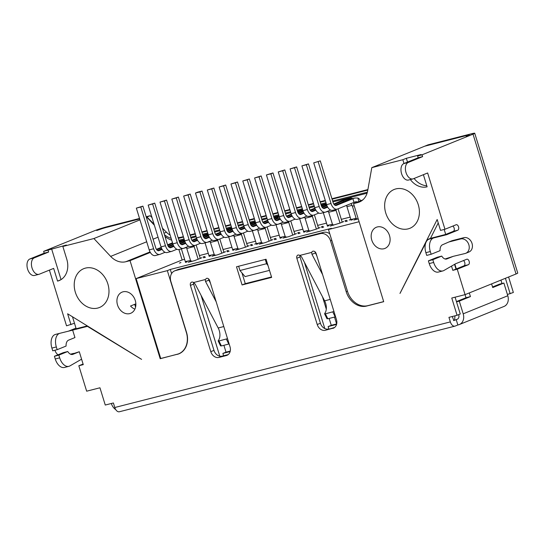 <?xml version="1.0" encoding="UTF-8"?>
<svg xmlns="http://www.w3.org/2000/svg" width="545" height="545" viewBox="0 0 545 545"><rect width="100%" height="100%" fill="white"/><g stroke="black" fill="none" stroke-linecap="round" stroke-linejoin="round"><path stroke-width="0.82" d="M238.642 266.239L239.957 270.511L245.059 276.608L269.489 270.375M242.082 284.946L271.648 277.398L266.062 259.243L236.496 266.784L242.082 284.946L245.27 283.652L271.512 276.955M241.966 272.916L245.27 283.652M239.957 270.511L266.56 263.719L267.949 265.381M266.56 263.719L265.252 259.447M438.228 222.946L430.461 238.383M359.101 221.72L328.465 229.534L331.435 228.328L170.312 269.434L167.342 270.64L136.148 278.597L160.727 358.494L160.196 358.712L178.276 353.964M171.593 273.597L170.312 269.434M49.404 270.116L66.538 325.815L74.481 323.26L72.485 316.781M74.481 323.26L76.157 328.71L75.837 328.839L87.309 325.91M201.091 295.39L219.798 356.185M304.437 262.356L324.806 328.553M453.515 320.562L454.584 320.29L454.986 315.821M454.557 264.359L456.002 269.06L456.322 268.93L454.857 264.182M426.687 241.053L427.416 239.616L430.605 238.328L445.708 234.425L444.182 229.465M492.551 286.97L499.452 284.177L503.887 283.046L507.797 295.751L463.195 313.825L459.285 301.113L470.43 296.596L469.306 292.924M500.944 280.103L501.993 283.523M507.797 295.751A9.517 7.603 -112.1 0 1 503.975 306.46L459.381 324.534A9.517 7.603 -112.1 0 1 458.597 324.793L457.855 324.984L456.213 319.629M470.43 296.596L465.995 297.727L465.048 294.647L451.764 298.033L457.071 315.283L448.944 317.36L450.34 321.897A5.709 3.42 -104.3 0 0 454.939 326.142A5.709 3.42 -104.3 0 0 455.204 326.053L457.855 324.984M139.527 218.45L107.311 226.672A9.517 0.62 -17.1 0 0 94.612 230.705L43.634 251.361L66.361 245.039L62.852 246.463L93.897 238.54L110.649 256.395L146.707 241.782M383.68 301.617L367.827 305.663A19.041 15.206 67.9 0 1 347.458 291.275L328.465 229.534M70.973 324.684L67.621 313.784L141.591 359.359A19.041 15.206 67.9 0 1 140.773 358.882L140.808 358.869M57.171 349.679L56.333 346.954A11.425 6.833 -104.3 0 1 59.351 333.479A11.425 6.833 -104.3 0 1 59.875 333.302L55.44 334.432A11.425 6.833 -104.3 0 1 55.467 334.432A11.425 6.833 -104.3 0 0 54.916 334.61A11.425 6.833 -104.3 0 0 51.898 348.085L52.736 350.81L57.171 349.679L66.088 346.061A7.426 4.442 -104.3 0 1 68.568 340.155L74.944 337.573L72.648 330.127L87.432 326.36L140.773 358.882M54.929 350.251A7.616 6.084 -112.1 0 0 54.95 350.312A7.616 6.084 -112.1 0 0 57.988 354.809M70.496 354.182L73.561 353.398M79.297 351.736L81.587 359.182L69.93 365.906A11.425 6.833 -104.3 0 1 69.406 366.165A11.425 6.833 -104.3 0 1 68.874 366.335A11.425 6.833 -104.3 0 1 59.684 357.847L58.846 355.129L67.764 351.511A7.426 4.442 -104.3 0 0 72.587 354.434A7.426 4.442 -104.3 0 0 72.928 354.318L79.297 351.736L71.088 354.4M81.587 359.182L83.262 364.632L78.827 365.763L86.655 391.187L99.953 387.788L105.26 405.044L113.394 402.966L114.791 407.51A5.709 3.42 -104.3 0 0 119.389 411.754A5.709 3.42 -104.3 0 0 119.648 411.666M468.4 264.7A2.854 1.71 -104.3 0 0 469.184 261.443A2.854 1.71 -104.3 0 0 466.854 259.209A2.854 1.71 -104.3 0 0 466.724 259.25L455.572 263.773L443.916 270.49A11.425 6.833 -104.3 0 1 443.392 270.749A11.425 6.833 -104.3 0 1 442.86 270.926A11.425 6.833 -104.3 0 1 433.663 262.438L432.825 259.713L441.75 256.096A7.426 4.442 -104.3 0 0 446.566 259.018A7.426 4.442 -104.3 0 0 446.914 258.909L453.283 256.327L465.164 253.493A7.616 6.084 -112.1 0 0 465.791 253.282A7.616 6.084 -112.1 0 0 468.843 244.719A7.616 6.084 -112.1 0 0 460.695 238.962L448.869 241.98L442.554 244.746A7.426 4.442 -104.3 0 0 440.074 250.652L431.149 254.263L430.312 251.538A11.425 6.833 -104.3 0 1 433.336 238.063A11.425 6.833 -104.3 0 1 433.861 237.893A11.425 6.833 -104.3 0 1 433.888 237.886L446.634 234.718L457.786 230.201A2.854 1.71 -104.3 0 0 458.57 226.938A2.854 1.71 -104.3 0 0 456.24 224.71A2.854 1.71 -104.3 0 0 456.111 224.751L444.958 229.268L427.641 172.976L413.308 178.787A8.57 5.123 -104.3 0 1 412.912 178.917A8.57 5.123 -104.3 0 1 405.916 172.22A8.57 5.123 -104.3 0 1 408.28 162.444L422.613 156.633L422.055 154.814L473.026 134.165A9.517 0.62 -17.1 0 0 474.736 133.246L517.75 273.072A9.517 0.62 -17.1 0 1 516.04 273.985L465.069 294.641L457.248 269.216L468.4 264.7L463.965 265.831L456.322 268.93M456.002 269.06L452.813 270.347L457.248 269.216M452.813 270.347L451.512 266.11M453.283 256.327L445.074 258.984M427.416 239.616L428.656 239.303M444.958 229.268L440.524 230.399L437.172 219.506L399.969 293.442A19.041 15.206 67.9 0 0 400.398 292.645L425.774 242.845M423.39 174.7L427.117 186.819A19.041 15.206 67.9 0 1 410.358 179.564M404.002 163.507L402.837 159.719L371.799 167.642L424.678 146.21L464.592 136.025A7.616 0.497 -17.1 0 1 467.624 135.507A7.616 0.497 -17.1 0 1 466.254 136.243L469.272 134.928L467.76 135.187L467.882 135.582M177.343 354.339A19.041 15.206 67.9 0 0 178.91 353.828A19.041 15.206 67.9 0 0 186.54 332.409L170.898 281.561A9.517 7.603 67.9 0 1 174.713 270.851A9.517 7.603 67.9 0 1 175.497 270.599L320.358 233.642A9.517 7.603 67.9 0 1 330.543 240.835L346.184 291.677A19.041 15.206 67.9 0 0 366.553 306.065L383.7 301.692L353.535 203.632L357.758 202.556A19.041 15.206 67.9 0 0 359.325 202.045A19.041 15.206 67.9 0 0 367.671 190.825L371.799 167.642M160.196 358.712L130.03 260.653L125.806 261.729A19.041 15.206 67.9 0 1 110.649 256.395M62.852 246.463L66.763 259.168A19.041 15.206 67.9 0 1 59.133 280.586A19.041 15.206 67.9 0 1 57.566 281.104L53.655 268.392L39.322 274.196A8.57 5.123 -104.3 0 1 38.927 274.326A8.57 5.123 -104.3 0 1 31.93 267.629A8.57 5.123 -104.3 0 1 34.294 257.853L48.628 252.049L44.193 253.18L43.634 251.361M418.281 204.743A20.942 16.725 67.9 0 1 409.888 228.3A20.942 16.725 67.9 0 1 385.765 213.034A20.942 16.725 67.9 0 1 394.158 189.476A20.942 16.725 67.9 0 1 418.281 204.743M389.512 235.583A11.425 9.122 67.9 0 1 389.995 241.333A11.425 9.122 67.9 0 1 384.933 248.431A11.425 9.122 67.9 0 1 371.772 240.107A11.425 9.122 67.9 0 1 376.35 227.258A11.425 9.122 67.9 0 1 389.512 235.583M107.862 283.938A20.942 16.725 67.9 0 1 99.469 307.496A20.942 16.725 67.9 0 1 75.339 292.236A20.942 16.725 67.9 0 1 83.732 268.678A20.942 16.725 67.9 0 1 107.862 283.938M135.262 300.445A11.425 9.122 67.9 0 1 135.746 306.201A11.425 9.122 67.9 0 1 130.677 313.3A11.425 9.122 67.9 0 1 117.522 304.975A11.425 9.122 67.9 0 1 122.1 292.12A11.425 9.122 67.9 0 1 135.262 300.445M220.575 345.932L218.17 340.972L218.382 340.475A9.517 5.695 -104.3 0 0 218.191 327.988L195.192 284.129L193.625 282.521L205.24 279.551L206.575 278.338A2.854 2.282 67.9 0 1 209.627 280.498L230.017 346.777A7.616 6.084 67.9 0 1 226.965 355.34A7.616 6.084 67.9 0 1 226.339 355.544L227.558 355.054M191.561 282.187L191.792 282.106C190.498 282.61 190.035 283.707 190.409 285.396L210.806 351.675A7.616 6.084 67.9 0 0 218.947 357.431L226.339 355.544M193.625 282.521A2.854 2.282 -112.1 0 0 191.792 282.106M332.77 328.397A7.616 6.084 67.9 0 0 333.397 328.185A7.616 6.084 67.9 0 0 336.449 319.622L316.059 253.343C315.419 251.722 314.404 251 313.007 251.184A2.854 2.282 -112.1 0 0 312.769 251.259A2.854 2.282 -112.1 0 0 311.672 252.403L300.057 255.367L298.224 254.958A2.854 2.282 67.9 0 0 297.986 255.033A2.854 2.282 67.9 0 0 296.841 258.241L317.231 324.527A7.616 6.084 67.9 0 0 325.379 330.277L333.99 327.899M139.663 218.892L104.122 227.96L96.71 230.521A7.616 0.497 -17.1 0 1 106.868 227.292L139.67 218.927M146.319 217.23L146.782 217.108L154.351 225.18M171.702 240.134A19.041 15.206 67.9 0 1 164.958 236.353M178.91 240.25L184.087 238.928M190.736 237.232L195.914 235.91M202.563 234.214L207.74 232.892M214.389 231.196L219.567 229.874M226.216 228.178L231.387 226.856M238.042 225.16L243.213 223.838M249.862 222.142L255.04 220.827M261.689 219.131L266.866 217.809M273.515 216.113L278.693 214.791M285.342 213.095L290.519 211.773M297.168 210.077L302.346 208.755M308.995 207.059L314.172 205.738M320.821 204.041L325.992 202.72M332.641 201.023L367.378 192.167M135.569 307.148L134.697 304.321M134.894 309.131A11.425 9.122 67.9 0 1 130.528 306.011L135.855 303.851M223.913 345.298L226.018 352.145L230.263 351.069M322.497 296.787L326.291 309.131M329.16 318.45L331.265 325.297L336.694 323.914M457.528 319.097L456.921 319.343A3.808 3.038 -112.1 0 0 457.235 319.241A3.808 3.038 -112.1 0 0 458.761 314.956L458.658 314.642M93.897 238.54L139.963 219.873M146.339 217.291L146.782 217.108M146.312 217.196L150.175 215.731L152.021 217.598M146.176 216.753L150.175 215.731M353.535 203.632L362.847 199.858M172.697 243.363L167.758 245.366M161.409 247.941L156.776 249.814M150.318 252.437L130.03 260.653M179.182 241.135L184.36 239.814M191.009 238.117L196.186 236.796M202.835 235.099L208.013 233.778M214.662 232.081L219.839 230.76M226.488 229.064L231.666 227.742M238.315 226.046L243.486 224.731M250.135 223.034L255.312 221.713M261.961 220.016L267.139 218.695M273.788 216.999L278.965 215.677M285.614 213.981L290.792 212.659M297.441 210.963L302.618 209.641M309.267 207.945L314.445 206.623M321.094 204.927L326.264 203.612M332.913 201.916L367.085 193.196M178.917 249.528L182.132 259.965L184.605 259.331M199.395 255.564L208.258 253.302M223.048 249.528L231.911 247.267M246.694 243.492L255.564 241.231M270.347 237.457L279.21 235.195M294 231.427L302.863 229.166M317.653 225.392L326.516 223.13M341.299 219.356L350.163 217.094M167.342 270.64L186.335 332.382A19.041 15.206 67.9 0 1 178.699 353.8A19.041 15.206 67.9 0 1 177.139 354.311L160.727 358.494M465.791 253.282L468.973 251.994A7.616 6.084 -112.1 0 0 472.031 243.424A7.616 6.084 -112.1 0 0 463.884 237.674L452.057 240.686L448.869 241.98M455.089 297.189L460.259 313.995L457.071 315.283M452.268 316.509L453.842 320.48M174.713 270.851L177.902 269.564A9.517 7.603 67.9 0 1 178.685 269.305L323.546 232.347A9.517 7.603 67.9 0 1 329.779 233.812M325.379 330.277L334.671 327.429M296.841 258.241L300.029 256.954A2.854 2.282 67.9 0 1 299.948 255.292M300.029 256.954L320.419 323.233A7.616 6.084 67.9 0 0 328.567 328.989M190.409 285.396L193.598 284.109L193.516 282.446M193.598 284.109L213.987 350.387A7.616 6.084 67.9 0 0 222.135 356.144L228.239 354.584M316.877 255.993L314.935 251.667M300.057 255.367L301.617 256.974L324.616 300.833A9.517 5.695 -104.3 0 1 324.813 313.321L324.595 313.818L327.007 318.777M311.672 252.403L311.965 254.338L322.606 274.625M324.813 313.321L325.399 313.818L333.956 311.515M327.232 318.3L327.817 318.791L335.577 316.795M208.503 278.822L208.864 280.137L205.533 281.486L205.24 279.551M210.445 283.148L208.864 280.137M205.533 281.486L216.174 301.78M218.382 340.475L218.967 340.966L227.524 338.67M220.8 345.455L221.386 345.946L229.152 343.95M83.085 364.04L78.827 365.763M68.874 366.335L64.439 367.466A11.425 6.833 -104.3 0 1 55.249 358.978L54.411 356.26L63.329 352.642L67.764 351.511M75.973 328.117L68.404 331.183M38.927 274.326L34.492 275.463A8.57 5.123 -104.3 0 1 27.495 268.76A8.57 5.123 -104.3 0 1 29.859 258.984L44.193 253.18M48.628 252.049L48.069 250.23M57.566 281.104L60.611 279.864M61.047 279.605L51.577 248.813M54.411 356.26L58.846 355.129M223.6 355.769L222.878 353.419L226.018 352.145M161.027 246.871L165.462 245.741L152.614 203.973L154.732 203.115L148.179 205.104L161.027 246.871A7.616 4.558 75.7 0 0 167.152 252.533L171.586 251.402A7.616 4.558 75.7 0 0 171.941 251.286L176.893 249.276M169.481 247.532L173.657 245.836M180.041 243.254L184.864 241.408M196.132 245.032A7.616 4.558 -104.3 0 1 196.357 245.693L200.267 258.405L201.861 257.758L200.199 258.187M233.682 235.14L238.056 249.085L238.799 248.895L235.61 250.189L245.448 247.198L241.176 233.648M208.326 234.806L212.761 233.676A7.616 4.558 75.7 0 0 218.892 239.33L214.458 240.461A7.616 4.558 75.7 0 1 208.326 234.806L195.478 193.039L197.603 192.181L202.038 191.05L214.887 232.81A3.808 2.275 75.7 0 0 217.952 235.644A3.808 2.275 75.7 0 0 218.129 235.583L221.256 234.316M216.781 235.46L220.957 233.771M227.34 231.182L232.17 229.336M241.272 233.621L241.537 234.486L234.146 236.373M230.719 236.312L226.284 237.443A7.616 4.558 75.7 0 1 220.153 231.789L224.588 230.658A7.616 4.558 75.7 0 0 230.719 236.312A7.616 4.558 75.7 0 0 231.066 236.196L236.019 234.193M224.588 230.658L211.739 188.89L213.865 188.032L226.713 229.792A3.808 2.275 75.7 0 0 229.779 232.626A3.808 2.275 75.7 0 0 229.949 232.565L233.083 231.298M239.541 228.682L244.18 226.802M248.241 224.622A7.616 4.558 75.7 0 0 254.365 230.283L249.937 231.414A7.616 4.558 75.7 0 1 243.806 225.753L248.241 224.622L235.392 182.854L237.511 181.996L250.359 223.763A3.808 2.275 75.7 0 0 253.425 226.591A3.808 2.275 75.7 0 0 253.602 226.529L256.736 225.262M263.194 222.646L267.827 220.766M274.006 217.707L279.183 216.385A7.616 4.558 -104.3 0 0 279.026 216.454L274.203 218.259M252.26 226.413L256.436 224.717M262.819 222.135L267.609 220.194M254.365 230.283A7.616 4.558 75.7 0 0 254.719 230.167L259.672 228.157M243.806 225.753L230.957 183.985L237.511 181.996M230.957 183.985L235.392 182.854M271.887 218.586A7.616 4.558 75.7 0 0 278.018 224.247L273.583 225.378A7.616 4.558 75.7 0 1 267.452 219.717L271.887 218.586L259.038 176.825L261.164 175.96L274.012 217.728A3.808 2.275 75.7 0 0 277.078 220.555A3.808 2.275 75.7 0 0 277.255 220.5L280.389 219.226M286.84 216.61L291.48 214.737M302.836 210.356A7.616 4.558 -104.3 0 0 302.679 210.418L297.856 212.23M275.913 220.378L280.082 218.688M286.466 216.099L291.262 214.158M278.018 224.247A7.616 4.558 75.7 0 0 278.372 224.131L283.325 222.122M267.452 219.717L254.604 177.956L261.164 175.96M254.604 177.956L259.038 176.825M299.13 232.327L297.645 232.926L299.164 232.422M299.655 218.729L303.626 231.639M325.488 205.533L325.27 204.811L326.332 204.382A7.616 4.558 -104.3 0 1 326.489 204.327M303.558 231.421L308.804 230.317M153.636 248.758A7.616 4.558 75.7 0 0 159.767 254.413L155.332 255.55A7.616 4.558 75.7 0 1 149.201 249.889L153.636 248.758L140.787 206.991L142.906 206.133L155.754 247.9A3.808 2.275 75.7 0 0 158.82 250.727A3.808 2.275 75.7 0 0 158.997 250.666L162.131 249.399M168.589 246.783L173.221 244.903M179.4 241.844L184.578 240.522A7.616 4.558 -104.3 0 0 184.421 240.59L179.598 242.396M157.655 250.55L161.831 248.854M168.214 246.272L173.003 244.33M159.767 254.413A7.616 4.558 75.7 0 0 160.114 254.304L165.067 252.294M149.201 249.889L136.352 208.122L142.906 206.133M136.352 208.122L140.787 206.991M181.396 248.895L185.368 261.811M183.358 241.019L183.583 241.735M177.282 242.723A7.616 4.558 75.7 0 0 183.413 248.384L178.978 249.515A7.616 4.558 75.7 0 1 172.847 243.853L177.282 242.723L164.433 200.962L166.559 200.097L179.407 241.864A3.808 2.275 75.7 0 0 182.473 244.691A3.808 2.275 75.7 0 0 182.65 244.637L185.784 243.363M192.235 240.747L196.874 238.874M200.935 236.694A7.616 4.558 75.7 0 0 207.066 242.348L202.631 243.479A7.616 4.558 75.7 0 1 196.5 237.824L200.935 236.694L188.086 194.926L190.212 194.061L203.06 235.828L208.231 234.486A7.616 4.558 -104.3 0 0 208.074 234.554L203.251 236.36M181.308 244.514L185.484 242.825M191.86 240.236L196.656 238.294M183.413 248.384A7.616 4.558 75.7 0 0 183.767 248.268L188.72 246.258M172.847 243.853L159.998 202.093L166.559 200.097M159.998 202.093L164.433 200.962M252.349 230.794L256.252 243.486L254.658 244.133L261.505 242.389M255.373 222.489A7.616 4.558 -104.3 0 1 255.537 222.428L250.353 223.743L255.373 222.489L254.317 222.919L254.535 223.634M203.06 235.828A3.808 2.275 75.7 0 0 206.126 238.655A3.808 2.275 75.7 0 0 206.303 238.601L209.43 237.334M215.888 234.718L220.527 232.838M231.727 228.519L226.713 229.799L231.884 228.457A7.616 4.558 -104.3 0 0 231.727 228.519L226.904 230.331M204.954 238.478L209.13 236.789M215.513 234.2L220.309 232.259M207.066 242.348A7.616 4.558 75.7 0 0 207.42 242.232L212.366 240.229M196.5 237.824L183.651 196.057L190.212 194.061M183.651 196.057L188.086 194.926M228.696 236.83L232.674 249.739M232.606 249.521L237.852 248.418M205.049 242.866L209.021 255.775M207.011 234.984L207.236 235.706M208.953 255.55L214.199 254.454M230.664 228.948L230.882 229.67M185.3 261.586L190.552 260.49M200.267 258.405L194.224 260.748L188.311 262.254L191.493 260.966L191.629 261.409M357.186 219.172L357.05 218.729L353.869 220.016L358.235 218.899M333.54 225.201L333.404 224.758L330.216 226.052L340.053 223.062L335.781 209.512M309.887 231.237L309.751 230.794L306.562 232.088L316.4 229.098L312.128 215.541M290.737 220.895A7.616 4.558 -104.3 0 1 290.962 221.556L294.872 234.268L288.823 236.612L282.909 238.117L286.098 236.83L286.234 237.273M231.979 228.771L236.414 227.64L223.566 185.872L225.684 185.014L219.131 187.003L231.979 228.771A7.616 4.558 75.7 0 0 238.111 234.432L242.545 233.294A7.616 4.558 75.7 0 0 242.893 233.178L247.846 231.175M240.434 229.431L244.61 227.735M250.993 225.153L255.816 223.307M267.091 226.931A7.616 4.558 -104.3 0 1 267.316 227.592L271.226 240.304L265.177 242.648L259.263 244.153L262.445 242.859L261.709 243.05L257.799 230.337L265.19 228.457L264.829 227.612M334.507 317.081L336.612 323.934M280.988 223.069L285.362 237.014L286.098 236.83M292.754 235.133L288.482 221.577M247.212 179.836L242.777 180.974L255.632 222.735L260.06 221.604L247.212 179.836L249.338 178.978L262.186 220.745A3.808 2.275 75.7 0 0 265.252 223.573A3.808 2.275 75.7 0 0 265.429 223.518L268.562 222.244M242.777 180.974L249.338 178.978M260.06 221.604A7.616 4.558 75.7 0 0 266.192 227.265A7.616 4.558 75.7 0 0 266.546 227.149L271.499 225.14M288.571 221.556L288.843 222.421L281.452 224.308M294.872 234.268L296.466 233.628L294.804 234.05M274.639 219.117L278.079 217.653M275.014 219.628L279.653 217.748M264.087 223.396L268.263 221.706M255.632 222.735A7.616 4.558 75.7 0 0 261.757 228.396L266.192 227.265M225.684 185.014L238.54 226.781A3.808 2.275 75.7 0 0 241.599 229.609A3.808 2.275 75.7 0 0 241.776 229.547L244.909 228.28M236.414 227.64A7.616 4.558 75.7 0 0 242.545 233.294M251.368 225.664L256 223.784M219.131 187.003L223.566 185.872M262.445 242.859L262.581 243.308M269.101 241.162L264.925 227.585M257.335 229.104L257.799 230.337M271.226 240.304L272.813 239.657L271.158 240.079M238.799 248.895L238.935 249.338M210.029 241.176L214.403 255.121L215.146 254.931L211.957 256.218L217.871 254.713L223.92 252.369L220.01 239.664A7.616 4.558 -104.3 0 0 219.785 238.996M223.92 252.369L225.514 251.729L223.852 252.151M184.673 240.835L189.108 239.705L176.26 197.944L178.385 197.079L171.825 199.075L184.673 240.835A7.616 4.558 75.7 0 0 190.804 246.497L195.239 245.366A7.616 4.558 75.7 0 0 195.594 245.25L200.54 243.24M193.134 241.496L197.304 239.807M203.687 237.218L208.517 235.372M215.146 254.931L215.282 255.373M221.795 253.234L217.523 239.677M178.385 197.079L191.234 238.846A3.808 2.275 75.7 0 0 194.299 241.673A3.808 2.275 75.7 0 0 194.476 241.619L197.603 240.352M189.108 239.705A7.616 4.558 75.7 0 0 195.239 245.366M204.062 237.729L208.701 235.856M171.825 199.075L176.26 197.944M217.619 239.657L217.884 240.522L210.493 242.409M247.505 246.115L249.167 245.693L247.573 246.34L243.663 233.628A7.616 4.558 -104.3 0 0 243.438 232.96M316.4 229.098L320.119 227.592L318.457 228.014M276.002 224.758L279.973 237.674M279.905 237.45L285.158 236.353M277.964 216.883L278.188 217.598M325.324 212.175L320.889 213.306A7.616 4.558 75.7 0 1 314.758 207.652L319.193 206.521A7.616 4.558 75.7 0 0 325.324 212.175A7.616 4.558 75.7 0 0 325.672 212.059L330.624 210.057M319.193 206.521L306.345 164.754L308.47 163.895L321.318 205.663A3.808 2.275 75.7 0 0 324.377 208.49A3.808 2.275 75.7 0 0 324.554 208.428L327.688 207.161M352.669 198.591A7.616 4.558 -104.3 0 0 350.333 198.237A7.616 4.558 -104.3 0 0 349.979 198.353L343.193 200.88L343.5 201.868M348.916 198.782L349.141 199.497M346.436 220.255L344.944 220.861L346.463 220.357M301.617 210.847L301.835 211.569M459.381 324.534A9.517 7.603 -112.1 0 0 463.195 313.825M254.317 222.919L250.55 224.295M228.607 232.442L232.783 230.753M239.166 228.164L243.956 226.223M220.153 231.789L207.304 190.021L213.865 188.032M207.304 190.021L211.739 188.89M234.268 249.733L232.783 250.332L234.296 249.828M252.744 245.018L250.938 245.747L252.778 245.114M281.567 237.668L280.082 238.267L281.602 237.763M180.872 262.492L179.387 263.099L180.906 262.595M205.445 257.083L203.639 257.819L205.472 257.185M186.969 261.798L185.477 262.404L186.996 261.9M204.525 256.463L203.04 257.063L204.559 256.559M229.098 251.054L227.292 251.783L229.125 251.15M210.615 255.769L209.13 256.368L210.649 255.864M228.178 250.428L226.693 251.027L228.205 250.523M251.831 244.392L250.339 244.991L251.858 244.494M257.921 243.697L256.429 244.303L257.949 243.799M276.397 238.983L274.591 239.718L276.424 239.085M275.477 238.356L273.992 238.962L275.511 238.458M300.05 232.953L298.244 233.682L300.077 233.049M247.573 246.34L245.448 247.198M218.892 239.33A7.616 4.558 75.7 0 0 219.247 239.214L224.193 237.211M212.761 233.676L199.913 191.908L202.038 191.05M195.478 193.039L199.913 191.908M227.715 231.7L232.354 229.82M186.383 247.205L190.757 261.15L191.493 260.966M198.148 259.27L193.877 245.713M154.732 203.115L167.581 244.882A3.808 2.275 75.7 0 0 170.646 247.709A3.808 2.275 75.7 0 0 170.823 247.655L173.957 246.381M165.462 245.741A7.616 4.558 75.7 0 0 171.586 251.402M180.415 243.765L185.048 241.885M148.179 205.104L152.614 203.973M193.966 245.693L194.238 246.558L186.846 248.438M230.14 351.566L222.878 353.419M111.35 403.491L111.384 403.586A9.517 7.603 -112.1 0 0 115.738 409.602M505.208 305.793A5.709 3.42 75.7 0 0 506.21 304.914M426.796 185.77A19.041 15.206 67.9 0 1 414.098 178.46M162.437 228.157L166.463 232.231A19.041 15.206 67.9 0 0 170.19 235.208M146.993 217.026L154.037 224.165M178.331 238.363L181.247 237.184A19.041 15.206 67.9 0 1 178.086 237.572M171.15 238.328A19.041 15.206 67.9 0 1 164.42 234.602M181.247 237.184L183.386 236.639M190.035 234.943L195.212 233.621M201.861 231.925L207.032 230.603M213.681 228.907L218.858 227.585M225.507 225.889L230.685 224.567M237.334 222.871L242.511 221.549M249.16 219.853L254.338 218.538M260.987 216.842L266.164 215.52M272.813 213.824L277.991 212.502M284.64 210.806L289.811 209.484M296.46 207.788L301.637 206.466M308.286 204.77L313.464 203.448M320.113 201.752L325.29 200.431M331.939 198.734L367.895 189.565M178.344 238.403L183.522 237.082M190.171 235.386L195.348 234.064M201.997 232.368L207.168 231.046M213.817 229.35L218.995 228.028M225.644 226.332L230.821 225.01M237.47 223.314L242.648 221.999M249.297 220.303L254.474 218.981M261.123 217.285L266.301 215.963M272.95 214.267L278.127 212.945M284.776 211.249L289.947 209.927M296.596 208.231L301.773 206.909M308.422 205.213L313.6 203.891M320.249 202.195L325.426 200.88M332.075 199.177L367.807 190.062M424.882 146.155L467.76 135.187M474.736 133.246A9.517 0.62 -17.1 0 0 470.948 133.9L428.077 144.834L424.896 146.121M463.461 260.571A2.854 1.71 -104.3 0 1 464.905 263.399A2.854 1.71 -104.3 0 1 463.965 265.831M452.847 226.073A2.854 1.71 -104.3 0 1 454.292 228.893A2.854 1.71 -104.3 0 1 453.351 231.332L445.708 234.425M491.604 283.891L492.735 287.562L503.887 283.046M456.444 301.596L465.995 297.727M459.285 301.113L456.512 301.821M456.921 319.343L454.584 320.29M507.402 294.477L513.356 292.481L508.594 277.003M510.168 293.769L505.406 278.297M407.51 162.09L406.345 158.302L402.837 159.719M406.345 158.302L421.121 154.528L417.62 155.952L422.055 154.814M412.912 178.917L408.478 180.048A8.57 5.123 -104.3 0 1 401.481 173.351A8.57 5.123 -104.3 0 1 403.845 163.575L418.179 157.764L417.62 155.952M422.613 156.633L418.179 157.764M442.86 270.926L438.425 272.057A11.425 6.833 -104.3 0 1 429.228 263.569L428.39 260.844L437.315 257.226L441.75 256.096M432.825 259.713L428.39 260.844M431.149 254.263L426.715 255.394L425.877 252.676A11.425 6.833 -104.3 0 1 428.901 239.194A11.425 6.833 -104.3 0 1 429.426 239.023A11.425 6.833 -104.3 0 1 429.453 239.017L433.834 237.899M87.432 326.36L87.793 326.21M59.875 333.302A11.425 6.833 -104.3 0 1 59.902 333.295L72.648 330.127M182.132 259.965L136.148 278.597M336.572 324.418L328.124 326.571L331.265 325.297M328.846 328.914L328.124 326.571M135.855 305.064L134.996 305.289M135.126 305.718L135.834 305.432M279.278 216.706L283.713 215.568L270.865 173.807L272.991 172.942L266.43 174.938L279.278 216.706A7.616 4.558 75.7 0 0 285.41 222.36L289.845 221.229A7.616 4.558 75.7 0 0 290.199 221.113L295.145 219.11M283.713 215.568A7.616 4.558 75.7 0 0 289.845 221.229M314.39 214.859A7.616 4.558 -104.3 0 1 314.615 215.527L318.525 228.239M298.292 213.081L303.122 211.235M323.696 226.918L321.891 227.647L323.73 227.013M305.22 231.632L303.735 232.231L305.255 231.727M312.224 215.52L312.489 216.385L305.098 218.272L309.008 230.985L309.751 230.794M272.991 172.942L285.839 214.71A3.808 2.275 75.7 0 0 288.904 217.537A3.808 2.275 75.7 0 0 289.082 217.482L292.209 216.215M298.667 213.599L303.306 211.719M287.733 217.36L291.909 215.67M266.43 174.938L270.865 173.807M304.635 217.039L305.098 218.272M323.301 212.693L327.279 225.603M327.204 225.385L332.457 224.281M322.783 226.291L321.298 226.89L322.81 226.386M301.671 218.211L297.236 219.342A7.616 4.558 75.7 0 1 291.105 213.688L295.54 212.557A7.616 4.558 75.7 0 0 301.671 218.211A7.616 4.558 75.7 0 0 302.025 218.095L306.971 216.093M295.54 212.557L282.692 170.789L284.817 169.931L297.665 211.692A3.808 2.275 75.7 0 0 300.731 214.526A3.808 2.275 75.7 0 0 300.908 214.464L304.035 213.197M328.288 211.004L332.661 224.949L333.404 224.758M325.27 204.811L321.509 206.194M310.493 210.581L315.133 208.701M299.559 214.342L303.735 212.652M310.119 210.063L314.915 208.122M291.105 213.688L278.257 171.92L284.817 169.931M278.257 171.92L282.692 170.789M347.349 220.882L345.544 221.611L347.383 220.984M340.053 223.062L343.772 221.556L342.11 221.978M307.366 209.539A7.616 4.558 75.7 0 0 313.498 215.193L309.063 216.324A7.616 4.558 75.7 0 1 302.931 210.67L307.366 209.539L294.518 167.771L296.644 166.913L309.492 208.674A3.808 2.275 75.7 0 0 312.558 211.508A3.808 2.275 75.7 0 0 312.728 211.446L315.862 210.179M322.32 207.563L326.959 205.683M321.945 207.046L326.775 205.199M311.386 211.324L315.562 209.634M313.498 215.193A7.616 4.558 75.7 0 0 313.845 215.077L318.798 213.075M328.873 225.596L327.388 226.195L328.901 225.698M352.526 219.56L351.034 220.166L352.554 219.662M346.429 205.431A3.808 2.275 75.7 0 1 346.947 206.637L350.857 219.349L349.263 219.996L356.11 218.252M357.05 218.729L356.314 218.913L352.404 206.201L354.189 205.751M302.931 210.67L290.083 168.902L296.644 166.913M342.178 222.203L338.268 209.491A7.616 4.558 -104.3 0 0 338.043 208.824M290.083 168.902L294.518 167.771M335.877 209.484L336.142 210.35L328.751 212.237M333.772 204.034L342.587 200.233A7.616 4.558 -104.3 0 1 342.941 200.117L350.333 198.237M334.146 204.545L343.193 200.88M323.212 208.313L327.388 206.616M314.758 207.652L301.91 165.884L308.47 163.895M301.91 165.884L306.345 164.754M313.736 162.866L326.584 204.634A7.616 4.558 75.7 0 0 332.716 210.295L337.151 209.164A7.616 4.558 75.7 0 0 337.498 209.048L354.012 202.352L352.894 198.721L336.381 205.41A3.808 2.275 75.7 0 1 336.204 205.472A3.808 2.275 75.7 0 1 333.138 202.645L320.29 160.877L313.736 162.866L320.29 160.877M326.584 204.634L331.019 203.503A7.616 4.558 75.7 0 0 337.151 209.164M360.695 200.73A7.616 4.558 -104.3 0 0 357.861 198.026L354.959 198.012L352.894 198.721M335.039 205.295L349.222 199.477L354.959 198.012M357.786 201.909L355.824 201.718L354.012 202.352M331.019 203.503L318.171 161.736M357.861 198.026L358.91 201.452M351.062 203.551L352.404 206.201M450.34 321.897L114.791 407.51M153.084 239.201L158.043 237.191M125.806 261.729L150.025 251.919M156.415 249.331L161.197 247.389M167.56 244.814L172.527 242.804M366.553 306.065L367.201 305.806M357.758 202.556L360.804 201.323M317.231 324.527L320.419 323.233M324.616 300.833L330.229 299.403M335.209 316.904L332.791 311.931M315.296 252.982L311.965 254.338M327.817 318.791L325.399 313.818M218.947 357.431L222.135 356.144M210.806 351.675L213.987 350.387M228.777 344.059L226.359 339.085M218.191 327.988L223.797 326.55M221.386 345.946L218.967 340.966M346.184 291.677L347.424 291.173M330.543 240.835L331.782 240.331M320.358 233.642L323.546 232.347M175.497 270.599L178.685 269.305M34.294 257.853L29.859 258.984M72.928 354.318L72.226 354.502M55.249 358.978L59.684 357.847M184.871 241.428L183.474 241.789M217.768 235.672L218.129 235.583M253.248 226.625L253.602 226.529M279.026 216.454L274.012 217.734M278.345 224.138L281.138 223.43M276.894 220.589L277.255 220.5M302.679 210.418L297.665 211.698M301.998 218.109L304.791 217.394M326.332 204.382L321.318 205.663M158.643 250.761L158.997 250.666M184.421 240.59L179.407 241.864M183.74 248.275L186.533 247.566M182.289 244.725L182.65 244.637M208.074 234.554L203.06 235.835M207.393 242.246L210.186 241.53M205.942 238.69L206.303 238.601M231.039 236.21L233.839 235.495M255.83 223.327L254.426 223.688M265.068 223.607L265.429 223.518M208.524 235.392L207.12 235.753M194.115 241.708L194.476 241.619M241.421 229.643L241.776 229.547M324.2 208.524L324.554 208.428M254.692 230.174L257.485 229.465M229.595 232.66L229.949 232.565M232.177 229.363L230.773 229.718M170.469 247.743L170.823 247.655M460.695 238.962L463.884 237.674M163.997 233.233L166.463 232.231M516.04 273.985L473.026 134.165M457.786 230.201L453.351 231.332M408.28 162.444L403.845 163.575M433.663 262.438L429.228 263.569M446.914 258.909L446.212 259.086M430.312 251.538L425.877 252.676M55.467 334.432L59.855 333.308M51.898 348.085L56.333 346.954M303.129 211.262L301.726 211.617M288.721 217.571L289.082 217.482M300.547 214.553L300.908 214.464M325.644 212.073L328.437 211.358M312.374 211.542L312.728 211.446M326.782 205.227L325.379 205.581M346.947 206.637L352.09 205.329M349.979 198.353L342.587 200.233M354.448 198.169L349.032 199.552M336.027 205.506L336.381 205.41M326.482 204.321L321.312 205.642M302.836 210.35L297.659 211.671M454.939 326.142L119.389 411.754M433.861 237.893L429.426 239.023M178.699 353.8L180.334 353.14"/></g></svg>
